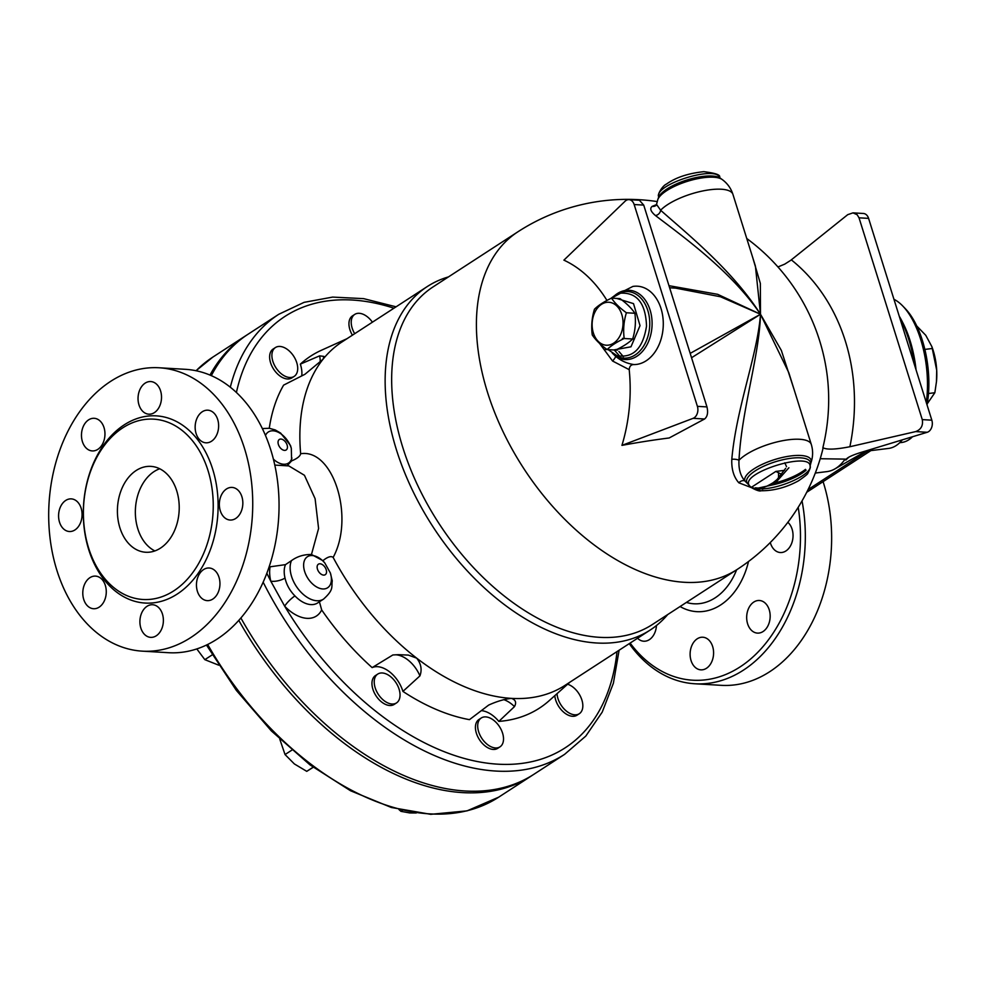 <?xml version="1.0" encoding="UTF-8"?>
<svg xmlns="http://www.w3.org/2000/svg" width="986" height="986" viewBox="0 0 986 986"><rect width="100%" height="100%" fill="white"/><g stroke="black" fill="none" stroke-linecap="round" stroke-linejoin="round"><path stroke-width="1.48" d="M185.405 369.319A141.935 101.866 93.4 0 1 278.705 517.034A141.935 101.866 93.4 0 1 168.655 652.707L142.341 651.154A141.935 101.866 -86.6 0 0 252.391 515.481A141.935 101.866 -86.6 0 0 159.091 367.766A141.935 101.866 -86.6 0 0 56.905 570.389A141.935 101.866 -86.6 0 0 142.341 651.154M105.329 585.401A16.343 11.733 93.4 0 1 93.571 608.732A16.343 11.733 93.4 0 1 82.824 591.736A16.343 11.733 93.4 0 1 95.494 576.107A16.343 11.733 93.4 0 1 105.329 585.401M156.01 605.663A16.343 11.733 93.4 0 1 163.072 624.163A16.343 11.733 93.4 0 1 150.673 637.363A16.343 11.733 93.4 0 1 139.938 620.354A16.343 11.733 93.4 0 1 152.608 604.738A16.343 11.733 93.4 0 1 156.01 605.663M203.584 569.563A16.343 11.733 93.4 0 1 209.168 567.998A16.343 11.733 93.4 0 1 219.915 585.006A16.343 11.733 93.4 0 1 207.245 600.634A16.343 11.733 93.4 0 1 196.608 587.57A16.343 11.733 93.4 0 1 203.584 569.563M220.186 498.263A16.343 11.733 93.4 0 1 232.055 487.417A16.343 11.733 93.4 0 1 242.802 504.413A16.343 11.733 93.4 0 1 230.12 520.041A16.343 11.733 93.4 0 1 220.186 498.263M196.091 433.52A16.343 11.733 93.4 0 1 207.849 410.188A16.343 11.733 93.4 0 1 218.596 427.197A16.343 11.733 93.4 0 1 205.926 442.813A16.343 11.733 93.4 0 1 196.091 433.52M145.41 413.257A16.343 11.733 93.4 0 1 138.348 394.757A16.343 11.733 93.4 0 1 150.747 381.557A16.343 11.733 93.4 0 1 161.482 398.566A16.343 11.733 93.4 0 1 148.812 414.182A16.343 11.733 93.4 0 1 145.41 413.257M97.836 449.357A16.343 11.733 93.4 0 1 92.253 450.922A16.343 11.733 93.4 0 1 81.505 433.914A16.343 11.733 93.4 0 1 94.175 418.298A16.343 11.733 93.4 0 1 104.812 431.35A16.343 11.733 93.4 0 1 97.836 449.357M81.234 520.657A16.343 11.733 93.4 0 1 69.365 531.516A16.343 11.733 93.4 0 1 58.618 514.507A16.343 11.733 93.4 0 1 71.288 498.879A16.343 11.733 93.4 0 1 81.234 520.657M88.629 548.093A90.33 64.817 -86.6 0 0 142.995 599.488A90.33 64.817 -86.6 0 0 213.025 513.151A90.33 64.817 -86.6 0 0 153.643 419.149A90.33 64.817 -86.6 0 0 88.629 548.093M176.74 490.855A43.014 30.862 93.4 0 1 145.78 552.259A43.014 30.862 93.4 0 1 117.507 507.494A43.014 30.862 93.4 0 1 150.858 466.378A43.014 30.862 93.4 0 1 176.74 490.855M154.864 550.928A43.014 30.862 93.4 0 1 135.452 508.554A43.014 30.862 93.4 0 1 159.72 468.769M274.786 465.084L288.836 465.91L304.44 475.289L315.101 498.694L318.589 528.484L311.465 554.489C303.861 554.391 297.193 556.449 291.462 560.64A25.809 15.887 57 0 0 299.091 590.096A25.809 15.887 57 0 0 323.544 599.106C334.229 589.48 331.222 587.027 332.257 580.877L332.27 580.976M323.544 599.106L317.628 602.951A25.809 15.887 -123 0 1 294.95 595.926C289.847 590.737 286.532 584.784 285.016 578.043A25.809 15.887 -123 0 1 285.484 564.633L269.104 566.95M285.484 564.633L291.462 560.64M667.732 614.537A204.743 126.048 -123 0 1 650.316 629.955L565.04 685.344A204.743 126.048 -123 0 1 511.401 698.371A204.743 126.048 -123 0 1 416.684 658.155A204.743 126.048 -123 0 1 333.145 557.423C331.111 555.747 327.697 556.831 322.903 560.664L311.465 554.489M333.145 557.423C354.911 517.317 333.293 448.42 300.656 453.733A204.743 126.048 -123 0 1 323.014 359.261A204.743 126.048 -123 0 1 341.994 341.945L427.271 286.556A204.743 126.048 -123 0 1 448.445 276.906M287.037 465.811L291.634 460.881C297.156 458.589 300.163 456.21 300.656 453.733M262.338 428.577L269.252 428.269L275.242 429.945L280.628 433.076L290.451 445.401L291.301 448.285L291.634 460.881M269.277 428.281A209.895 129.228 -123 0 1 283.611 385.132L304.908 374.298L323.014 359.261L323.926 356.414L319.624 355.847A25.809 15.887 -123 0 1 320.191 362.17M650.316 629.955A204.743 126.048 -123 0 1 433.076 526.918A204.743 126.048 -123 0 1 427.271 286.556M614.66 350.424A204.743 126.048 -123 0 1 619.886 356.439M319.624 355.847L300.348 364.13A209.895 129.228 -123 0 1 321.424 350.252L346.961 338.716M737.121 569.477L652.375 624.52A201.292 123.928 -123 0 1 438.795 523.209A201.292 123.928 -123 0 1 433.088 286.889L517.835 231.846A201.292 123.928 -123 0 0 523.541 468.165A201.292 123.928 -123 0 0 737.121 569.477A201.292 201.292 0 0 0 822.694 449.764A187.722 33.549 172.6 0 0 822.879 447.669C826.514 449.85 835.524 449.542 849.883 446.732L915.711 431.585C921.084 429.502 923.278 425.508 922.267 419.617L859.028 217.82L857.154 214.714L852.989 212.865L847.726 214.665L790.71 260.341L784.708 264.149L777.954 266.947M618.863 351.41A201.292 123.928 -123 0 1 623.362 356.661M300.348 364.13A25.809 15.887 -123 0 1 301.728 375.937M294.173 376.393L291.905 377.872A17.206 10.587 -123 0 1 273.652 369.22A17.206 10.587 -123 0 1 273.159 349.019L275.439 347.54A17.206 10.587 -123 0 1 291.622 353.419A17.206 10.587 -123 0 1 294.173 376.393A17.206 10.587 -123 0 1 275.92 367.741A17.206 10.587 -123 0 1 275.439 347.54M352.409 335.178A17.206 10.587 -123 0 1 352.483 315.877L354.75 314.398A17.206 10.587 -123 0 1 372.412 322.188M354.689 333.699A17.206 10.587 -123 0 1 354.75 314.398M285.016 578.043A10.328 4.043 -13.5 0 1 270.78 581.161L284.683 606.205A36.125 22.247 57 0 0 321.683 609.927L319.415 601.78M294.95 595.926A10.328 2.379 -43.7 0 0 284.683 606.205A257.21 158.352 -123 0 0 486.542 763.065A257.21 158.352 -123 0 0 617.002 651.598M570.007 682.115L549.079 700.763A209.895 129.228 -123 0 1 498.83 721.395A25.809 15.887 57 0 0 481.267 710.635M503.735 699.629A25.809 15.887 57 0 1 514.482 706.605C516.664 702.525 515.641 699.777 511.401 698.371C504.425 699.111 496.845 701.354 488.662 705.089L469.459 719.657A209.895 129.228 -123 0 1 402.917 691.408A25.809 15.887 57 0 0 372.141 667.608A209.895 129.228 -123 0 1 321.683 609.927M396.508 702.919L394.227 704.398A17.206 10.587 -123 0 1 378.661 699.234A17.206 10.587 -123 0 1 372.326 680.278A17.206 10.587 -123 0 1 375.481 675.546L377.761 674.067A17.206 10.587 -123 0 1 396.015 682.731A17.206 10.587 -123 0 1 396.508 702.919A17.206 10.587 -123 0 1 380.941 697.755A17.206 10.587 -123 0 1 374.594 678.799A17.206 10.587 -123 0 1 377.761 674.067M499.976 746.858L497.708 748.337A17.206 10.587 -123 0 1 476.374 733.202A17.206 10.587 -123 0 1 478.962 719.484L481.23 718.005A17.206 10.587 -123 0 1 499.495 726.657A17.206 10.587 -123 0 1 499.976 746.858A17.206 10.587 -123 0 1 478.641 731.723A17.206 10.587 -123 0 1 481.23 718.005M567.616 684.235A17.206 10.587 -123 0 1 581.284 698.298A17.206 10.587 -123 0 1 579.3 713.716L577.02 715.195A17.206 10.587 -123 0 1 560.837 709.316A17.206 10.587 -123 0 1 554.798 695.66M579.3 713.716A17.206 10.587 -123 0 1 563.105 707.837A17.206 10.587 -123 0 1 557.041 693.676M322.903 560.664L324.85 563.043A18.524 11.401 -123 0 0 304.021 561.81A18.524 11.401 -123 0 0 318.515 587.902A18.524 11.401 -123 0 0 330.384 573.014L332.257 580.877M330.384 573.014L324.85 563.043M372.141 667.608L392.859 654.963L398.159 654.679M395.669 654.79A25.809 15.887 57 0 1 419.925 675.891C422.193 669.654 421.108 663.738 416.684 658.155L408.414 655.098L398.455 654.667M870.848 450.614A17.206 10.587 -123 0 1 870.478 450.873A17.206 10.587 -123 0 1 865.979 451.958L864.697 451.884M784.499 470.371L775.822 471.431L752.232 486.764M419.925 675.891L402.917 691.408M511.401 698.371L510.477 698.359M514.482 706.605L498.83 721.395M746.759 238.513A201.292 201.292 0 0 1 826.638 371.402A177.332 151.178 106.8 0 1 822.879 447.669M775.822 471.431L781.738 474.389M606.957 300.459A141.873 101.817 -86.6 0 0 563.906 260.144L625.087 201.23A8.603 6.175 93.4 0 1 628.982 199.64L639.396 200.257L643.722 205.1L706.962 406.91C708.268 412.592 707.48 416.61 704.571 419.001L669.174 437.969A182.891 39.083 170.4 0 0 621.944 445.376A141.873 101.817 -86.6 0 0 629.204 369.664C629.499 366.188 631.114 364.5 634.06 364.586A39.243 28.163 -86.6 0 0 663.282 322.989A39.243 28.163 -86.6 0 0 632.852 286.445L614.229 295.874M599.5 343.338L612.589 361.036L629.204 369.664M656.479 204.607L652.202 206.357C649.564 208.416 650.624 211.46 655.394 215.503C682.608 236.283 731.144 270.99 760.502 314.251L717.648 294.321L668.976 285.693M794.1 389.569L781.356 350.437L760.502 314.251L760.342 283.401L752.429 256.582M691.556 357.733L760.502 314.251C757.47 354.985 736.345 407.723 731.797 459.316C731.402 469.225 733.757 477.064 738.847 482.807L759.208 490.621M628.982 199.64A8.603 6.175 93.4 0 1 634.158 204.533L697.398 406.343A8.603 6.175 93.4 0 1 693.121 418.323L621.944 445.376M634.06 364.586C627.133 363.6 621.007 360.839 615.658 356.303L612.269 353.074M612.589 361.036A5.164 0.961 130.7 0 0 615.658 356.303A34.707 24.909 93.4 0 0 652.091 322.718A34.707 24.909 93.4 0 0 614.635 295.627M915.711 431.585L927.234 432.275L860.803 452.475C851.312 455.446 846.308 457.972 845.803 460.055L848.736 457.257M846.259 458.971L845.803 460.055L845.138 459.119L820.216 458.724M927.234 432.275A8.603 6.175 -86.6 0 0 931.832 420.184L868.592 218.374A8.603 6.175 -86.6 0 0 863.416 213.481L852.989 212.865M845.138 459.119A92.906 43.088 83 0 1 834.846 468.929A92.906 43.088 83 0 1 826.909 471.616L815.311 473.046M652.202 206.357A5.164 4.893 52.8 0 0 655.961 205.482L656.528 204.385L660.62 210.24A39.576 12.88 162.6 0 1 701.317 191.259A39.576 12.88 162.6 0 1 732.931 194.378L755.412 266.121L760.502 314.251L788.812 372.696L811.293 444.44C813.167 450.627 813.043 456.764 810.923 462.841A34.707 11.302 -17.4 0 0 778.2 458.527A34.707 11.302 -17.4 0 0 744.911 480.971C740.486 475.868 738.514 468.979 738.982 460.289C741.755 409.202 759.306 356.18 760.502 314.251C732.302 270.028 686.65 233.362 660.62 210.24A5.164 4.08 -50.9 0 1 655.394 215.503M731.797 459.316A5.164 1.59 -176.6 0 1 738.982 460.289A39.576 12.88 -17.4 0 1 779.679 441.309A39.576 12.88 -17.4 0 1 811.293 444.44M788.899 467.746L775.538 482.783A5.164 2.785 -124.6 0 0 773.147 482.696L777.017 479.59L785.682 468.325M738.847 482.807A5.164 3.513 138.3 0 1 744.911 480.971L749.163 485.235C750.371 487.257 753.403 488.415 758.246 488.723A5.164 3.71 -86.6 0 0 762.757 490.276L762.757 490.276M755.424 487.811L757.914 488.144L772.383 484.952L775.538 482.783A34.707 11.302 -17.4 0 0 805.476 469.361M732.931 194.378C730.934 188.227 727.323 183.26 722.122 179.477A34.707 11.302 162.6 0 0 687.378 181.338A34.707 11.302 162.6 0 0 657.785 199.64L656.54 204.361M669.63 287.776L675.657 288.134L720.47 296.761L760.502 314.251L690.188 353.382M758.246 488.723C776.278 490.51 812.341 474.845 810.085 466.144L810.085 466.144C810.48 450.996 740.178 473.021 749.163 485.235C750.371 487.257 753.403 488.415 758.246 488.723C776.278 490.51 812.341 474.845 810.085 466.144L810.085 466.144C810.48 450.996 740.178 473.021 749.163 485.235C747.117 485.765 758.875 492.211 760.995 490.769C773.813 490.806 786.323 487.478 798.537 480.786C805.106 476.263 808.224 473.687 807.891 473.07C810.036 469.102 810.775 466.797 810.085 466.144L810.923 462.841M658.512 197.57L658.623 196.337C655.505 184.185 715.158 165.475 719.546 177.246C720.778 174.966 715.528 173.117 703.794 171.675C688.24 173.326 675.792 177.455 666.462 184.074C662.161 185.923 657.095 195.154 658.623 196.337L658.623 196.337C655.505 184.185 715.158 165.475 719.546 177.246L720.335 178.195A33.351 10.858 162.6 0 0 686.946 179.982A33.351 10.858 162.6 0 0 658.512 197.57L657.785 199.64M608.165 349.648L616.903 355.638C633.123 358.411 642.983 348.551 646.52 326.083C645.67 303.318 637.03 292.349 620.588 293.187L611.554 298.142L620.514 293.199M615.634 350.067L617.322 350.166A25.821 18.537 -86.6 0 0 617.359 350.178L615.621 350.067C623.164 346.493 628.846 342.808 632.655 339.011L634.405 339.098L632.679 338.974C635.28 330.52 636.019 321.954 634.885 313.277L634.873 313.265M626.381 312.759L634.885 313.277C631.804 308.507 626.85 303.626 620.034 298.635L611.53 298.129C614.611 302.899 619.565 307.78 626.393 312.772C623.793 321.226 623.053 329.792 624.187 338.469L622.449 338.371A25.821 18.537 93.4 0 1 622.425 338.408L624.163 338.506C616.62 342.08 610.95 345.778 607.13 349.574L605.404 349.463A25.821 18.537 93.4 0 1 605.367 349.463L607.093 349.562C600.289 344.582 595.334 339.702 592.253 334.944C591.119 326.255 591.859 317.677 594.459 309.222C598.28 305.413 603.962 301.716 611.53 298.129M621.796 314.509A21.507 15.431 -86.6 0 0 595.211 311.551A21.507 15.431 -86.6 0 0 605.749 345.162A21.507 15.431 -86.6 0 0 621.796 314.509M617.359 350.178L605.367 349.463M634.405 339.098L622.425 338.408M899.811 318.01A77.426 35.903 83 0 1 908.71 339.283A77.426 35.903 83 0 1 914.281 364.179M902.313 439.855A77.426 35.903 83 0 1 888.509 448.433L865.856 451.231M915.526 368.16A75.7 35.114 -97 0 0 909.573 339.813A75.7 35.114 -97 0 0 899.244 316.21M916.043 369.787A73.124 33.906 -97 0 0 910.09 340.7A73.124 33.906 -97 0 0 902.584 322.286M893.945 299.3A73.124 33.906 83 0 1 902.671 305.919A73.124 33.906 83 0 1 920.677 339.406A73.124 33.906 83 0 1 926.298 402.51M912.518 436.749A73.124 33.906 83 0 1 901.598 442.492L899.688 442.726M927.05 404.913A69.686 32.316 -97 0 0 922.391 340.466A69.686 32.316 -97 0 0 905.222 308.556L902.671 305.919M927.247 403.792L934.851 392.724L936.466 381.681L936.7 370.231L931.893 346.69L925.755 335.302L916.77 325.996M928.492 393.513L934.851 392.724M931.893 346.69L932.546 348.563A38.713 17.958 83 0 1 936.7 370.231A38.713 17.958 83 0 1 936.527 380.966A38.713 17.958 83 0 1 936.503 381.299M924.856 349.414L932.473 348.477M784.782 462.804A138.496 99.389 93.4 0 1 786.545 466.686M798.216 507.285A138.496 99.389 93.4 0 1 748.349 660.903A138.496 99.389 93.4 0 1 630.128 643.069M787.851 522.309A16.343 11.733 93.4 0 1 792.202 541.684A16.343 11.733 93.4 0 1 780.333 552.53A16.343 11.733 93.4 0 1 770.288 542.522M763.041 631.545A16.343 11.733 93.4 0 1 757.458 633.111A16.343 11.733 93.4 0 1 746.71 616.114A16.343 11.733 93.4 0 1 759.38 600.486A16.343 11.733 93.4 0 1 770.017 613.538A16.343 11.733 93.4 0 1 763.041 631.545M697.484 668.927A16.343 11.733 93.4 0 1 690.422 650.427A16.343 11.733 93.4 0 1 702.821 637.227A16.343 11.733 93.4 0 1 713.556 654.236A16.343 11.733 93.4 0 1 700.886 669.851A16.343 11.733 93.4 0 1 697.484 668.927M656.454 625.531A16.343 11.733 93.4 0 1 643.772 641.22A16.343 11.733 93.4 0 1 637.572 638.238M629.241 643.636A141.935 101.866 -86.6 0 0 694.945 683.779A141.935 101.866 -86.6 0 0 802.037 500.9M694.945 683.779L721.259 685.332A141.935 101.866 -86.6 0 0 823.088 481.649M396.076 306.819L363.612 298.635L332.652 297.094L304.082 302.345L278.767 314.287L248.065 334.229A262.375 161.531 57 0 0 211.324 375.666M240.892 618A262.375 161.531 57 0 0 533.894 774.293L564.596 754.352L585.795 736.086L602.212 712.114L613.391 683.212L619.109 650.218M246.82 335.043A262.375 161.531 57 0 0 245.563 335.844A262.375 161.531 57 0 0 209.993 375.087M238.809 620.379A262.375 161.531 57 0 0 531.392 775.92A262.375 161.531 57 0 0 532.637 775.095M196.818 648.936L204.829 659.659L218.719 665.18M212.249 654.852L204.829 659.659M291.831 750.149L285.04 754.561L294.37 763.94L306.757 771.348L313.215 767.281M313.117 767.219L306.757 771.348M279.79 739.192L285.04 754.561M402.436 810.381L400.957 811.342L409.782 812.945L416.289 812.957M398.936 809.543L400.957 811.342M318.231 570.956A6.273 3.858 57 0 0 324.258 575.072A6.273 3.858 57 0 0 326.193 569.711A6.273 3.858 57 0 0 319.39 563.819A6.273 3.858 57 0 0 318.231 570.956M88.74 549.707A93.769 67.294 -86.6 0 0 204.657 562.599A93.769 67.294 -86.6 0 0 158.734 416.067A93.769 67.294 -86.6 0 0 88.74 549.707M291.918 457.972A18.524 11.401 -123 0 1 273.393 459.156M265.468 435.492A18.524 11.401 -123 0 1 278.323 432.287A18.524 11.401 -123 0 1 291.301 448.285M236.406 392.502A257.21 158.352 -123 0 1 393.956 308.199M278.052 442.739A6.273 3.858 -123 0 1 281.676 439.177A6.273 3.858 -123 0 1 287.099 444.982A6.273 3.858 -123 0 1 283.808 450.269A6.273 3.858 -123 0 1 278.052 442.739M270.065 567.012A36.125 22.247 57 0 0 270.78 581.161A257.21 158.352 -123 0 1 266.849 573.26M865.979 451.958L808.076 489.574M263.163 582.196A262.375 161.531 57 0 0 564.596 754.352M278.767 314.287A262.375 161.531 57 0 0 230.317 387.227M778.509 472.984A201.292 123.928 -123 0 1 778.546 478.099M643.722 205.1L634.158 204.533M706.962 406.91L697.398 406.343M704.571 419.001L693.121 418.323M849.883 446.732A192.48 164.095 -73.2 0 0 791.327 259.86M922.267 419.617L931.832 420.184M859.028 217.82L868.592 218.374M747.462 483.473A33.351 10.858 -17.4 0 1 776.832 461.312A33.351 10.858 -17.4 0 1 810.196 464.911M806.104 470.211A33.351 10.858 -17.4 0 1 772.383 484.952M616.903 355.638C633.123 358.411 642.983 348.551 646.52 326.083C645.67 303.318 637.03 292.349 620.588 293.187L614.549 295.677L610.753 298.511M616.583 294.592A33.351 23.935 93.4 0 1 649.675 326.243A33.351 23.935 93.4 0 1 613.082 353.777M616.694 298.438L633.517 303.626L640.025 325.663L630.966 346.801L613.649 349.968M736.628 569.797A62.143 44.592 93.4 0 1 686.379 602.421M680.069 606.526A69.846 50.126 -86.6 0 0 748.522 561.49M531.392 775.92L498.645 797.193A262.375 161.531 -123 0 1 207.676 644.487M196.103 370.748A262.375 161.531 -123 0 1 212.816 357.117L245.563 335.844M159.079 367.766L185.393 369.319M657.169 201.563A201.292 201.292 0 0 0 517.835 231.846M866.904 450.627L834.846 468.929M755.929 487.91C760.12 488.033 761.981 489.463 773.147 482.696M720.335 178.195L722.122 179.477M936.527 380.966L936.466 381.681M498.645 797.193L467.068 810.862L430.759 814.325L391.356 807.485L350.523 790.747L309.961 764.853L271.36 730.922L236.369 690.41L206.481 645.066M196.041 370.736L212.816 357.117M806.708 492.285L870.478 450.873"/></g></svg>
